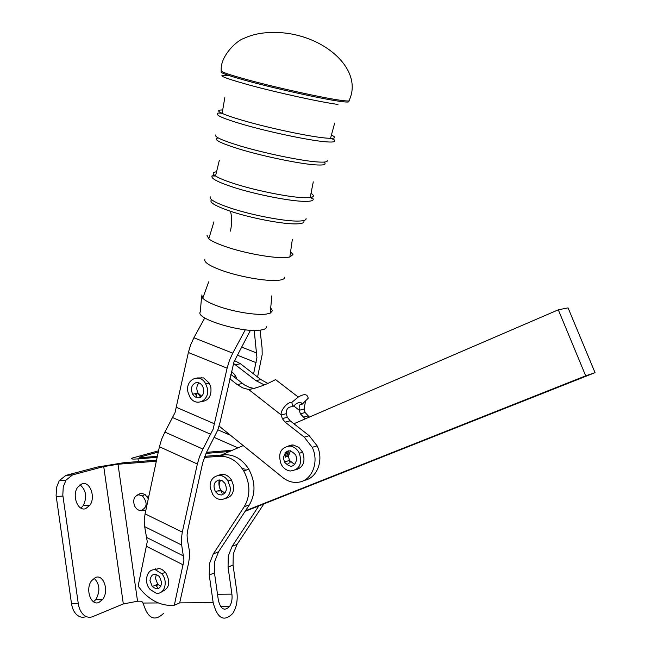 <?xml version="1.0" encoding="UTF-8"?>
<svg xmlns="http://www.w3.org/2000/svg" width="651" height="651" viewBox="0 0 651 651"><rect width="100%" height="100%" fill="white"/><g stroke="black" fill="none" stroke-linecap="round" stroke-linejoin="round"><path stroke-width="0.98" d="M290.476 251.555L292.95 254.549L289.833 257.023L286.033 257.536C273.802 258.561 243.824 253.125 224.758 246.347C217.035 243.629 211.713 241.13 208.776 238.844L206.945 235.239M270.377 307.541L272.492 310.69L270.255 313.147L266.495 314.042C256.201 315.629 231.691 311.512 216.181 305.522C209.459 302.951 204.984 300.51 202.762 298.207L201.745 295.025M284.723 277.139C284.821 278.807 282.632 279.873 278.156 280.321C266.69 281.606 238.925 276.724 221.291 270.238C209.24 265.738 203.763 262.093 204.853 259.301M266.682 326.639C266.666 328.291 264.762 329.422 260.961 330.024C243.661 333.418 194.812 318.778 200.272 311.984L201.631 296.384M148.306 498.723L145.01 494.443L140.901 493.149L136.881 495.305M141.796 510.644L145.897 510.018M138.785 494.784L142.463 495.94C147.736 502.662 147.256 507.536 141.023 510.571C138.134 510.514 135.929 508.822 134.399 505.493C132.78 499.577 134.236 496.005 138.785 494.784M236.956 379.216L236.72 378.589M236.167 377.368L236.793 378.345M236.386 377.442L235.532 376.197M234.84 375.114L235.572 375.944M235.044 375.131L234.026 374.048M233.392 373.121L234.026 373.812M233.229 373.153L232.244 372.234M231.422 371.493L232.22 372.03M158.348 568.38L157.705 569.112M153.522 587.666L152.586 586.388M153.685 569.828L159.3 568.486L161.814 569.34L165.419 572.286C170.831 581.872 169.642 588.325 161.847 591.661M155.646 569.918C147.053 567.924 143.139 582.189 150.202 589.57L156.004 593.094C164.434 595.193 168.625 581.302 161.782 573.743L155.646 569.918M156.362 574.426L155.443 578.251L157.737 584.281L160.83 586.364M161.725 582.588C160.52 589.065 157.371 590.376 152.269 586.518L149.966 580.448C151.178 573.913 154.36 572.636 159.511 576.623L161.725 582.588M218.459 475.409L218.459 475.401C223.309 473.122 227.638 474.62 231.447 479.909L233.546 485.736C233.994 492.929 231.357 497.136 225.653 498.349M230.072 486.883L227.964 481.032C222.015 470.559 208.157 476.247 210.338 488.087L212.657 494.272C218.638 504.281 232.187 498.666 230.072 486.883M221.226 495.037L218.052 494.231L215.432 491.684C212.747 485.54 213.967 481.626 219.086 479.942L222.333 480.763L225.002 483.416C227.573 489.568 226.312 493.442 221.226 495.037M220.787 480.113C218.695 483.066 218.663 486.346 220.689 489.959L224.872 493.132M197.131 377.962L203.706 377.93L209.296 383.146L210.826 387.199C211.738 395.735 208.784 400.511 201.956 401.521M188.041 392.333L189.742 396.711C195.65 407.827 210.476 400.56 207.238 387.939L205.708 383.87C199.824 372.315 184.746 379.696 188.041 392.333M197.896 393.106L200.524 397.151M198.978 382.886C196.464 385.766 196.163 389.16 198.067 393.066L201.712 396.264M195.959 382.658C198.661 382.21 200.89 383.382 202.632 386.189C204.829 391.796 203.698 395.613 199.222 397.639C196.569 398.062 194.38 396.923 192.655 394.213C190.361 388.614 191.467 384.765 195.959 382.658M288.198 446.016L293.259 445.015L298.825 447.343L302.674 452.209C305.726 461.51 303.39 467.402 295.676 469.884M290.256 471.015C299.427 469.867 302.463 463.951 299.362 453.251C297.141 448.995 294 446.586 289.923 446.025C280.622 447.392 277.692 453.454 281.126 464.187C283.323 468.167 286.367 470.445 290.256 471.015M290.476 450.785L288.417 456.253L289.459 460.412L294.822 464.643M283.405 457.832C285.756 449.548 289.907 448.669 295.847 455.187L296.815 459.224C294.496 467.451 290.37 468.378 284.446 462.023L283.405 457.832M204.674 456.335L224.587 454.764C234.344 454.431 242.424 459.272 248.828 469.273C255.517 481.935 255.705 493.8 249.374 504.85L218.533 551.796L213.325 553.879L209.459 563.66L209.248 575.061L214.456 572.856L218.37 600.312C220.787 609.45 224.53 611.484 229.583 606.423C231.699 603.046 232.472 598.953 231.902 594.135L228.053 567.111L233.042 565.003L233.278 553.911L237.094 544.366L232.114 546.36L258.854 505.9L595.038 372.649L568.071 307.874L558.306 309.819L293.902 423.752L309.176 435.69L304.269 437.155L312.22 447.343C319.389 461.762 312.138 480.414 298.89 482.179C293.17 483.042 287.783 481.488 282.721 477.517L219.094 426.071M250.472 330.26L233.978 361.85L219.997 422.58L217.76 430.075L206.66 452.046L202.778 462.438L187.74 530.158L187.065 534.992L187.293 539.166L189.286 550.193L189.604 556.044L188.644 562.789L179.684 602.883L213.178 602.671L209.248 575.061M204.764 317.924L193.892 337.763L190.597 344.973L188.375 352.508L175.038 412.596L164.898 432.077L161.594 439.319L159.414 446.741L145.075 513.867L144.205 520.719L144.66 526.651L147.272 541.705L138.118 586.16L142.431 591.539C152.049 601.736 162.685 606.301 174.322 605.243L183.964 560.177L181.678 545.042L181.336 539.069L182.296 532.127L197.359 464.017L199.613 456.465L202.941 449.084L213.129 429.188L227.109 368.181L229.396 360.524L232.724 353.167L245.297 329.788M234.474 360.564L240.471 363.763L253.589 373.918L256.925 357.627L254.207 330.399M260.066 330.147L262.093 348.065L262.174 354.567L257.584 377.01M85.647 508.659C77.843 511.67 71.691 495.533 77.591 487.339L82.099 483.758C90.001 481.008 95.86 497.169 89.944 505.217L85.647 508.659M99.017 602.395C90.961 606.317 84.996 589.179 91.539 580.741L95.469 577.494C103.615 573.84 109.295 591.018 102.728 599.311L99.017 602.395M157.868 587.975L155.776 585.078M154.157 569.804L154.328 569.381M156.842 585.265L156.541 584.769M156.549 460.143L123.544 462.747L97.154 467.101L65.914 475.385L59.265 480.65L56.531 487.436L56.1 495.492L71.512 603.672C72.269 608.555 74.051 612.282 76.859 614.861C79.723 617.278 82.791 617.856 86.062 616.587L86.298 616.587M118.01 464.236L137.548 601.223L123.324 603.941L92.808 616.603C89.545 617.872 86.493 617.294 83.629 614.87C80.822 612.282 79.048 608.539 78.283 603.64L62.813 495.061L63.245 486.972L65.963 480.161L72.595 474.888L103.729 466.588L118.01 464.236L156.313 461.225M214.456 572.856L214.675 561.528L218.533 551.796M163.523 613.405C154.751 621.746 148.078 618.735 143.521 604.364L142.479 602.012L140.795 601.207L137.548 601.223M232.114 546.36L228.281 555.954L228.053 567.111M233.042 565.003L236.874 591.865C237.875 600.32 236.5 607.505 232.773 613.421C223.96 622.234 217.434 618.653 213.178 602.671M232.448 450.232L206.513 452.331M157.363 456.31L143.318 457.45C140.364 457.669 139.224 457.547 139.908 457.092L158.274 452.054M263.907 503.898L237.094 544.366M158.543 450.817L131.714 458.214C130.46 459.053 132.552 459.272 138.004 458.874L157.151 457.336M205.968 453.405L229.477 451.509M258.854 505.9L245.101 511.352M222.618 494.752L222.137 493.743M221.625 492.62L221.104 491.383M213.325 553.879L244.263 506.681C250.602 495.574 250.423 483.636 243.702 470.893C237.265 460.827 229.152 455.952 219.371 456.278L204.243 457.466M80.895 508.089L83.287 505.599C87.258 497.022 86.168 490.081 79.992 484.775M93.524 601.793L96.022 599.359C100.384 590.921 99.733 583.882 94.061 578.218M558.306 309.819L585.705 375.839L245.484 510.766M595.038 372.649L585.705 375.839M221.34 455.016L243.23 445.585M309.176 435.69L317.102 445.813C324.165 460.013 317.143 478.404 304.115 480.389M174.322 605.243L179.684 602.883M196.732 396.532L195.349 393.643M201.68 377.352L200.044 378.613M305.588 400.853L304.098 409.023L305.14 412.531L309.355 417.088M304.098 409.023L299.314 410.268L300.355 413.808L305.213 418.878M233.449 363.339L255.933 380.623L264.208 384.839M267.545 383.26L260.896 379.574L255.933 380.623M253.589 373.918L260.896 379.574M293.902 423.752L290.126 420.79L287.319 417.275L286.253 413.686L281.248 414.988C279.954 411.611 286.7 401.944 291.868 402.351L298.264 397.061C304.163 393.554 307.475 393.961 308.2 398.282L301.991 404.393C301.551 401.968 299.672 401.74 296.351 403.71L292.633 406.777C288.336 406.533 286.212 408.836 286.253 413.686M304.269 437.155L285.13 422.149L282.314 418.609L281.248 414.988L248.723 389.542L253.866 388.411L249.593 387.418L244.703 385.083L230.771 374.382M242.416 383.488L237.233 384.586L229.795 378.752M237.233 384.586L242.766 387.89L248.723 389.542C257.137 388.02 266.088 384.708 275.568 379.606L298.264 397.061M293.601 405.85L299.314 410.268C298.728 405.768 299.615 403.807 301.991 404.393M253.866 388.411L254.655 388.598M292.633 406.777L291.868 402.351M200.614 397.094L198.864 394.75M196.407 394.319L196.065 393.489M155.068 569.837L155.556 568.795M157.16 585.599L156.614 584.736M242.88 468.59L244.491 469.054M245.842 469.705L246.387 470.046M222.886 474.31L221.405 475.743M219.346 479.933L219.086 485.255M220.974 475.629L221.592 475.433M222.26 474.302L218.866 475.36M221.356 491.407C219.086 487.77 218.402 483.945 219.289 479.933M221.348 475.726L222.797 474.302M221.527 475.515L221.071 475.653M218.663 490.626L218.972 491.253M285.236 457.254L285.057 452.787M285.618 455.358L287.709 454.699M287.791 456.156L285.756 456.799M285.683 452.567L287.978 451.859M287.766 453.316L285.594 453.999M291.827 444.983L288.483 445.992M291.575 445.52L292.299 444.967M288.035 463.39L290.11 462.723M289.418 461.535L288.954 460.574M287.823 456.441L288.238 450.809M292.413 444.967L291.729 445.479M288.303 450.801L287.872 456.424M289.011 460.558L289.459 461.502M311.072 193.323C314.417 195.528 314.124 196.927 310.177 197.513L305.742 197.725C291.884 197.798 256.844 190.955 234.441 183.704C225.27 180.758 218.956 178.187 215.522 175.998C212.136 173.727 212.462 172.32 216.49 171.774M331.709 135.196C336.071 137.328 335.672 138.378 330.529 138.346L326.346 138.102C310.706 136.881 269.848 128.304 243.588 120.647C233.514 117.725 226.361 115.3 222.129 113.364C217.377 111.101 217.467 109.97 222.39 109.97M306.084 218.516C306.377 220.079 303.895 220.925 298.646 221.063C285.236 221.552 251.701 215.188 230.316 207.994C215.709 203.031 209.036 199.312 210.289 196.83M211.689 199.767C208.629 202.062 214.879 205.895 230.446 211.258C251.18 218.256 283.665 224.4 296.71 223.879C302.642 223.684 304.945 222.585 303.602 220.567M211.998 176.275C211.087 178.618 218.191 182.272 233.318 187.244C255.973 194.616 291.428 201.509 305.457 201.371C310.739 201.371 313.318 200.679 313.188 199.287M215.725 174.973L212.779 175.648M312.724 198.36L310.421 196.529M327.209 160.545C327.738 161.855 325.02 162.359 319.055 162.05C303.838 161.375 264.534 153.359 239.34 145.694C222.162 140.413 214.277 136.84 215.668 134.969M218.183 137.898C212.617 139.192 219.704 142.927 239.462 149.095C263.98 156.598 302.21 164.369 317.061 164.963C324.637 165.297 326.859 164.345 323.734 162.107M217.491 113.852C216.116 115.463 224.432 118.93 242.449 124.26C268.953 132.039 310.242 140.665 326.045 141.82C332.254 142.309 335.045 141.959 334.419 140.771M348.806 101.393C349.563 102.28 346.641 102.264 340.042 101.361C323.108 99.123 277.839 89.211 248.666 81.285C228.916 75.89 219.737 72.7 221.137 71.724M229.632 75.752C214.822 74.116 221.202 77.168 248.772 84.899C277.236 92.678 321.399 102.321 337.991 104.429M340.416 100.27C323.457 98 278.075 88.048 248.837 80.122C229.038 74.727 219.843 71.553 221.242 70.585C219.94 56.002 237.281 40.224 243.637 38.531C251.253 34.918 259.83 32.924 269.376 32.55C318.876 29.995 364.593 67.639 349.18 100.335C349.953 101.206 347.024 101.182 340.416 100.27M230.446 211.258C232.025 217.027 232.033 223.643 230.446 231.097M214.7 423.907L176.567 407.404M183.737 556.076L146.963 537.636M182.296 532.127L145.075 513.867M202.941 449.084L164.898 432.077M232.724 353.167L193.892 337.763M214.399 437.505L237.957 447.855M237.151 355.12L256.152 362.664M252.653 330.366L254.272 330.985M56.222 496.493L62.944 496.07M138.004 458.874L138.394 461.575M217.507 594.265L231.902 594.135M141.861 456.424L142.016 457.531M143.155 603.038L158.372 602.956M244.263 506.681L249.374 504.85M224.587 454.764L219.371 456.278M78.283 603.64L71.512 603.672M72.595 474.888L65.914 475.385M123.324 603.941L103.729 466.588M230.576 435.348L217.849 429.815M256.852 353.062L241.497 347.032M188.375 352.508L227.109 368.181M172.743 417.633L210.81 434.323M159.414 446.741L197.359 464.017M144.66 526.651L181.678 545.042M146.67 546.401L183.297 564.93M307.907 415.965L303.138 417.258M235.434 364.715L240.471 363.763M285.13 422.149L290.126 420.79M211.966 175.949L215.522 175.998L219.314 160.423M217.434 113.738L217.369 113.445C217.589 112.94 219.175 112.916 222.129 113.364L224.815 97.658M334.679 123.063L330.529 138.346C333.345 139.224 334.736 139.941 334.712 140.486L334.581 140.681M313.286 181.865L310.177 197.513L313.359 198.986M292.332 239.454L289.833 257.023M271.801 295.871L270.255 313.147M208.686 281.842L202.762 298.207M213.943 221.804L208.776 238.844M146.996 496.412L148.933 495.81M142.463 495.94L145.01 494.443M235.752 376.563L234.018 376.913M152.269 586.518L157.737 584.281M231.447 479.909L227.964 481.032M215.432 491.684L220.689 489.959M302.674 452.209L299.362 453.251M243.702 470.893L248.828 469.273M59.265 480.65L65.963 480.161M220.543 606.447L229.583 606.423M102.728 599.311L96.022 599.359M89.944 505.217L83.287 505.599M305.14 412.531L300.355 413.808M312.22 447.343L317.102 445.813M282.314 418.609L287.319 417.275M289.459 460.412L284.446 462.023M198.067 393.066L192.655 394.213M209.296 383.146L205.708 383.87M165.419 572.286L161.782 573.743"/></g></svg>
